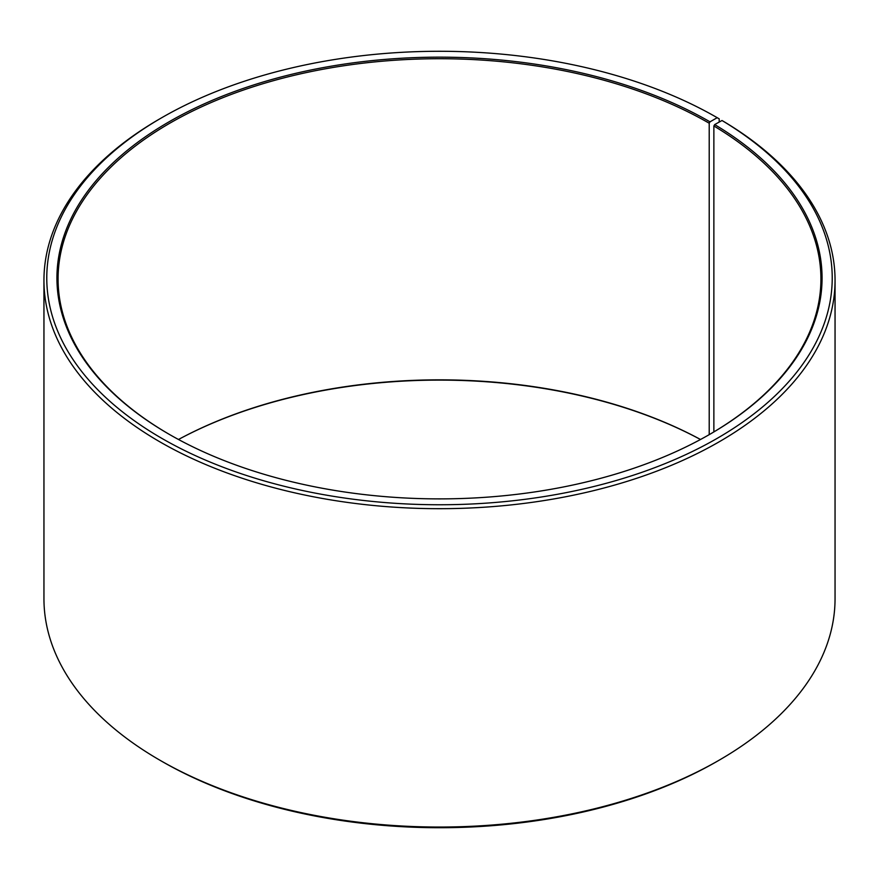 <?xml version="1.0" encoding="UTF-8"?>
<svg xmlns="http://www.w3.org/2000/svg" width="879" height="879" viewBox="0 0 879 879"><rect width="100%" height="100%" fill="white"/><g stroke="black" fill="none" stroke-linecap="round" stroke-linejoin="round"><path stroke-width="1.32" d="M709.606 434.424A381.42 220.211 -0 0 0 820.92 278.94A381.42 220.211 -0 0 0 713.869 125.972L713.869 431.908M719.198 122.071L719.198 118.841L717.198 117.687L710.001 121.84A382.552 220.86 -0 0 0 168.999 121.84A382.552 220.86 -0 0 0 168.988 434.193A382.552 220.86 -0 0 0 710.012 434.193A382.552 220.86 -0 0 0 714.682 124.587L713.869 125.972M717.198 117.687A392.726 226.738 -0 0 0 161.802 117.687A392.726 226.738 -0 0 0 161.802 438.346A392.726 226.738 -0 0 0 714.759 439.742A392.726 226.738 -0 0 0 722 120.511L714.682 124.587M161.802 117.687L159.802 118.841A395.55 228.364 -0 0 0 43.95 280.324A395.55 228.364 -0 0 0 159.802 441.807A395.55 228.364 -0 0 0 590.875 491.306A395.55 228.364 -0 0 0 835.05 280.324A395.55 228.364 -0 0 0 724.032 121.687L722 120.511M43.95 280.324L43.95 598.676A395.55 228.364 -0 0 0 159.802 760.159L161.802 761.313A392.726 226.738 -0 0 0 161.802 761.313L161.802 761.313A392.726 226.738 -0 0 0 717.198 761.313L719.198 760.159A395.55 228.364 -0 0 0 835.05 598.676L835.05 280.324M700.519 439.489A381.42 220.211 -0 0 0 178.481 439.489A382.552 220.86 -0 0 1 700.486 439.5M161.802 761.313L159.802 760.159A395.55 228.364 -0 0 0 719.198 760.159M710.001 121.84L709.21 123.225A381.42 220.211 -0 0 0 293.531 75.484A381.42 220.211 -0 0 0 58.08 278.94A381.42 220.211 -0 0 0 169.394 434.424M709.21 123.225L709.21 434.655"/></g></svg>
